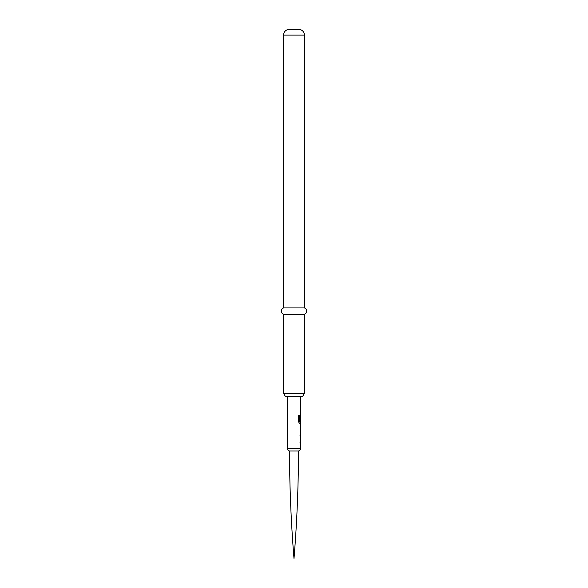 <?xml version="1.0" encoding="UTF-8"?>
<svg xmlns="http://www.w3.org/2000/svg" width="588" height="588" viewBox="0 0 588 588"><rect width="100%" height="100%" fill="white"/><g stroke="black" fill="none" stroke-linecap="round" stroke-linejoin="round"><path stroke-width="0.88" d="M287.356 396.547L287.356 448.482A2.528 2.528 0 0 0 289.509 450.989L298.491 450.989A2.528 2.528 0 0 0 300.644 448.482L300.644 444.05L300.137 444.05L300.137 442.455L300.571 442.352M300.644 396.547L300.644 400.979L300.145 400.979L300.644 400.979M300.137 400.979L300.137 402.574L300.644 402.574L300.644 404.382L300.137 404.382L300.137 405.977L300.644 405.977L300.644 411.35L300.137 411.35L300.137 412.945L300.644 412.945L300.519 416.172M300.519 423.272L300.644 425.124L300.145 425.124M300.145 426.719L300.644 426.719L300.644 432.084L300.145 432.084M300.145 433.679L300.652 433.679L300.519 435.539M300.652 435.488L300.137 435.488L300.137 437.082L300.644 437.082L300.644 442.455M300.652 433.679L300.137 432.195L300.137 426.609L300.652 425.124M300.644 423.316L299.505 423.316L298.535 421.824L298.535 415.128L299.564 415.128L299.564 421.434L300.644 421.545L300.644 416.172L300.571 420.817L300.137 420.817L300.137 416.245L300.644 414.753M300.02 420.817L300.446 420.817L300.644 416.172M300.644 426.719L300.644 432.084M302.548 396.547L285.452 396.547L283.556 393.262L304.444 393.262L302.548 396.547M298.748 29.4L289.252 29.4L298.748 29.4A5.696 5.696 0 0 1 304.444 35.096L304.444 307.928A3.366 3.366 0 0 1 304.444 314.257L283.556 314.257L283.556 393.262M304.444 314.257L304.444 393.262M304.444 307.928L283.556 307.928A3.366 3.366 0 0 0 283.556 314.257M289.252 29.4A5.696 5.696 0 0 0 283.556 35.096L283.556 307.928M289.509 450.989A1351.908 1351.908 0 0 0 294 558.6A1351.908 1351.908 0 0 0 298.491 450.989M300.02 400.979L300.519 400.979L300.519 402.574M300.519 404.382L300.519 405.977L300.02 405.977M300.519 411.35L300.519 412.945L300.02 412.945M298.447 415.128L299.454 415.128L299.623 421.545M299.601 421.545L300.519 421.545L300.556 423.316M300.519 423.316L299.395 423.316M300.519 425.161L300.519 432.084L300.027 432.084M300.519 432.084L300.519 433.643M300.02 435.488L300.556 435.488M300.519 435.488L300.519 437.082M300.02 442.455L300.519 442.455L300.519 444.05L300.02 444.05M287.356 448.482L300.644 448.482M304.444 35.096L283.556 35.096"/></g></svg>
